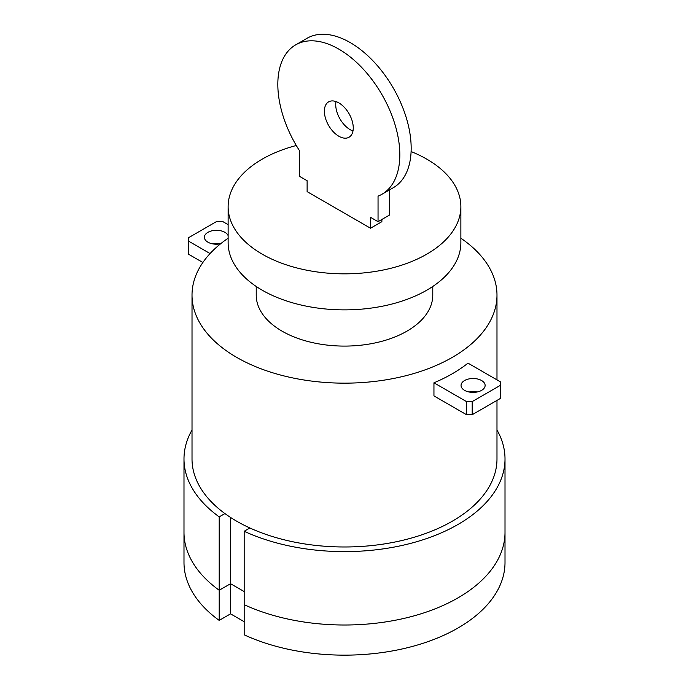 <?xml version="1.0" encoding="UTF-8"?>
<svg xmlns="http://www.w3.org/2000/svg" width="689" height="689" viewBox="0 0 689 689"><rect width="100%" height="100%" fill="white"/><g stroke="black" fill="none" stroke-linecap="round" stroke-linejoin="round"><path stroke-width="1.03" d="M338.824 136.224A20.42 11.791 -120 0 0 349.03 137.232A20.42 11.791 -120 0 0 352.157 120.876A20.42 11.791 -120 0 0 338.824 102.885A20.42 11.791 -120 0 0 328.61 101.869A20.42 11.791 -120 0 0 324.381 111.213A20.42 11.791 -120 0 0 338.824 136.224M352.983 130.97A20.42 11.791 60 0 1 350.167 129.67A20.42 11.791 60 0 1 335.732 104.668A20.42 11.791 60 0 1 336.008 101.576M381.956 194.255L393.298 187.709A86.263 49.806 -120 0 0 393.307 88.097A86.263 49.806 -120 0 0 307.036 38.291L295.693 44.845A86.263 49.806 60 0 1 381.956 94.651A86.263 49.806 60 0 1 381.956 194.255A86.263 49.806 60 0 1 378.046 196.141L378.046 221.677L389.397 215.123L389.397 189.957M378.046 221.677L370.527 217.328L370.527 228.231L307.122 191.628L307.122 180.725L299.603 176.384L299.603 150.857A86.263 49.806 60 0 1 295.693 44.845M370.527 228.231L381.878 221.677L381.878 219.464M464.575 380.535A12.04 6.95 0 0 0 461.053 385.444A12.04 6.95 0 0 0 468.477 391.869A12.04 6.95 0 0 0 481.602 390.362A12.04 6.95 0 0 0 485.125 385.444A12.04 6.95 0 0 0 481.602 380.535A12.04 6.95 0 0 0 464.575 380.535M460.872 238.222A152.484 88.037 180 0 1 496.984 295.116A152.484 88.037 180 0 1 402.858 376.452A152.484 88.037 180 0 1 236.672 357.367A152.484 88.037 180 0 1 192.016 295.116A152.484 88.037 180 0 1 228.128 238.222M496.984 400.395L496.984 458.943A152.484 88.037 180 0 1 402.858 540.279A152.484 88.037 180 0 1 236.672 521.194A152.484 88.037 180 0 1 192.016 458.943L192.016 295.116M220.635 243.768A12.04 6.95 180 0 1 204.383 237.257A12.04 6.95 180 0 1 207.906 232.348A12.04 6.95 180 0 1 224.933 232.348A12.04 6.95 180 0 1 228.128 235.638M220.437 243.811A12.04 6.95 0 0 0 212.41 243.811M228.128 224.657L222.478 221.393L216.811 221.393L188.433 237.774L188.433 241.055L210.076 253.552M202.867 262.492L188.433 254.155L188.433 241.055M433.949 382.8L433.949 395.908L466.522 414.709L466.522 401.601L433.949 382.8A152.484 88.037 180 0 0 467.995 363.137L500.567 381.947L500.567 385.22L472.189 401.601L466.522 401.601M466.522 414.709L472.189 414.709L500.567 398.328L500.567 381.947M469.071 391.998A12.04 6.95 180 0 1 477.098 391.998M472.189 414.709L472.189 401.601M500.567 398.328L500.567 385.22M296.296 145.5A116.372 67.186 0 0 0 228.128 206.648A116.372 67.186 0 0 0 262.216 254.163A116.372 67.186 0 0 0 389.035 268.727A116.372 67.186 0 0 0 460.872 206.648A116.372 67.186 0 0 0 426.784 159.142A116.372 67.186 0 0 0 411.1 151.554M460.872 206.648L460.872 242.692A116.372 67.186 180 0 1 389.035 304.762A116.372 67.186 180 0 1 262.216 290.198A116.372 67.186 180 0 1 228.128 242.692L228.128 206.648M432.778 286.469L432.778 295.116A88.278 50.969 180 0 1 378.287 342.209A88.278 50.969 180 0 1 282.077 331.159A88.278 50.969 180 0 1 256.222 295.116L256.222 286.469M224.915 513.563L219.205 516.862L219.205 590.258A160.511 92.67 180 0 1 183.989 532.33A160.511 92.67 0 0 0 219.205 590.258L230.557 583.704L230.557 613.847L219.205 620.401L219.205 590.258L230.557 583.704L244.173 591.567L230.557 583.704L230.557 517.448M244.173 604.675L244.173 634.819A160.511 92.67 180 0 0 414.003 646.006A160.511 92.67 180 0 0 505.011 562.474L505.011 532.33A160.511 92.67 180 0 1 414.003 615.871A160.511 92.67 180 0 1 244.173 604.675A160.511 92.67 0 0 0 414.003 615.871A160.511 92.67 0 0 0 505.011 532.33L505.011 458.943A160.511 92.67 180 0 1 414.003 542.476A160.511 92.67 180 0 1 244.173 531.279L244.173 604.675M244.173 621.711L230.557 613.847M219.205 620.401A160.511 92.67 180 0 1 183.989 562.474L183.989 458.943A160.511 92.67 180 0 1 192.016 430.005M249.883 527.981L244.173 531.279M219.205 516.862A160.511 92.67 180 0 1 183.989 458.943M496.984 430.005A160.511 92.67 180 0 1 505.011 458.943M496.984 379.88L496.984 295.116"/></g></svg>

